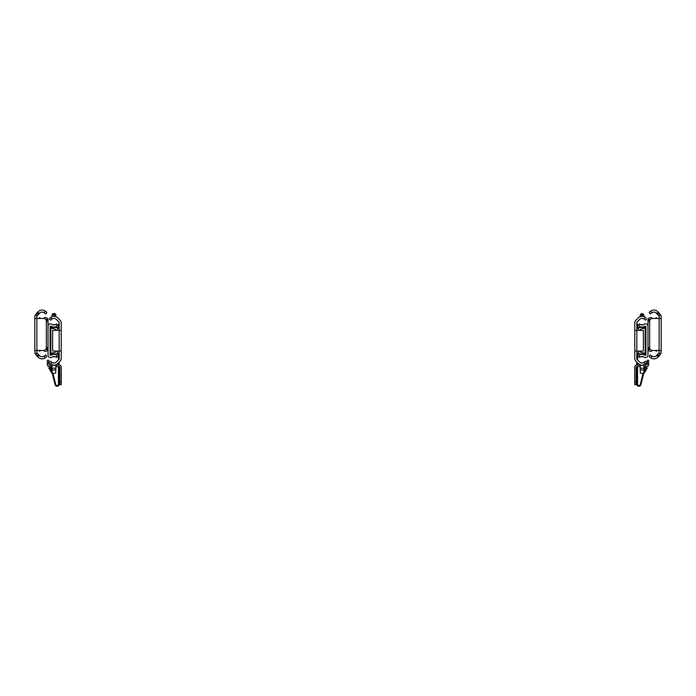 <?xml version="1.0" encoding="UTF-8"?>
<svg xmlns="http://www.w3.org/2000/svg" width="696" height="696" viewBox="0 0 696 696"><rect width="100%" height="100%" fill="white"/><g stroke="black" fill="none" stroke-linecap="round" stroke-linejoin="round"><path stroke-width="1.04" d="M46.354 347.687L46.354 321.239L46.354 347.687A2.784 2.784 0 0 1 43.57 350.471L35.331 350.471L34.8 351.123L35.07 353.559L38.289 357.309A5.403 5.403 0 0 0 45.927 357.309L46.815 356.422L45.405 357.77L43.909 356.274A3.315 3.315 0 0 1 39.768 355.83L37.088 356.108L38.289 357.309M43.909 356.274A3.315 3.315 0 0 0 44.448 355.83L45.536 354.943L46.815 356.422M36.888 316.027L36.888 352.889M43.909 312.652L45.405 311.147L45.927 311.608A5.403 5.403 0 0 0 38.289 311.608L37.088 312.808L39.768 313.087A3.315 3.315 0 0 1 43.909 312.652L44.448 313.087L43.909 312.652A3.315 3.315 0 0 1 44.448 313.087L45.536 313.974L46.815 312.695L46.014 311.704M45.927 311.608L46.815 312.495M39.768 313.087L39.063 313.792L36.027 313.879L37.088 312.808M34.8 351.123L34.8 316.828L36.027 313.879M36.888 352.95L39.768 355.83M39.063 313.792L36.888 315.967M34.8 317.794L35.331 318.455L43.57 318.455A2.784 2.784 0 0 1 46.354 321.239M43.465 350.471A3.315 3.315 0 0 1 44.274 350.984A1.392 1.392 0 0 0 44.848 351.28A2.549 2.549 0 0 0 47.928 349.496L45.745 349.496A5.403 5.403 0 0 0 45.71 349.462M38.993 350.471L39.62 351.297A3.315 3.315 0 0 1 40.751 350.471M45.71 319.455A5.403 5.403 0 0 0 45.745 319.429L47.928 319.429A2.549 2.549 0 0 0 44.848 317.637A1.392 1.392 0 0 0 44.274 317.933A3.315 3.315 0 0 1 43.465 318.455M40.751 318.455A3.315 3.315 0 0 1 39.62 317.62L38.993 318.455M46.354 321.517L48.024 321.517L48.024 320.125L46.119 320.125M48.024 321.517L48.024 347.408L46.354 347.408M47.928 319.429L48.024 320.116M48.024 348.809L47.928 349.496M46.119 348.8L48.024 348.8M50.112 326.407L50.112 355.038L50.773 355.378A5.403 5.403 0 0 1 57.159 355.412L56.428 357.561A3.315 3.315 0 0 0 51.774 357.248A1.392 1.392 0 0 1 51.2 357.544A2.549 2.549 0 0 1 48.024 355.073L48.024 326.38A2.549 2.549 0 0 1 51.2 323.901A1.392 1.392 0 0 1 51.774 324.197A3.315 3.315 0 0 0 56.428 323.884L57.159 326.032A5.403 5.403 0 0 1 50.773 326.067L50.112 326.407M48.024 355.073L48.12 355.76M50.112 327.781L55.558 329.339A0.557 0.557 0 0 1 55.958 329.869L55.958 330.348M55.958 351.045L55.958 351.576A0.557 0.557 0 0 1 55.558 352.106L50.112 353.672M55.767 316.61L55.819 314.975L55.619 316.558M55.819 314.975A1.392 1.392 0 0 0 54.427 313.583L53.453 313.583A1.392 1.392 0 0 0 52.061 314.975L52.061 316.628M54.801 316.367L54.427 313.583M61.248 323.092L61.248 330.513L59.16 330.513L59.16 322.231L56.28 319.351A3.315 3.315 0 0 0 52.139 318.916L51.6 319.351A3.315 3.315 0 0 1 51.991 319.012L51.991 319.012A3.315 3.315 0 0 1 52.139 318.916L50.712 320.238L49.233 318.959L50.643 317.411A5.403 5.403 0 0 1 57.759 317.872L60.021 320.143A4.176 4.176 0 0 1 61.248 323.092L61.231 322.683M60.978 359.823L61.248 358.353A4.176 4.176 0 0 1 60.021 361.302L57.759 363.573A5.403 5.403 0 0 1 50.643 364.034L50.121 363.573A5.403 5.403 0 0 0 50.643 364.034L52.139 362.538L53.905 363.068M49.233 362.686L50.512 361.207L52.139 362.538A3.315 3.315 0 0 1 51.922 362.381L52.165 362.546A3.315 3.315 0 0 0 56.28 362.094L59.16 359.214L59.16 330.513M52.165 364.852L51.922 364.765A5.403 5.403 0 0 0 55.958 364.765L55.715 364.852M53.975 363.068L55.715 362.546A3.315 3.315 0 0 1 55.567 362.642M57.055 324.719L58.464 324.719L58.464 324.023L59.16 324.023L59.16 322.231M49.233 318.759L50.121 317.872M60.021 361.302L59.16 362.172L59.16 365.156M58.464 365.156L58.464 362.868L57.759 363.573M55.958 362.381A3.315 3.315 0 0 0 56.28 362.094L58.464 359.91L58.464 353.185M50.512 361.207L49.233 362.486M50.643 317.411L52.139 318.916M57.759 317.872L60.021 320.143M61.248 330.513L61.248 358.353M61.248 350.932L59.16 350.932M59.16 330.278L52.618 330.417L52.618 350.923L59.16 351.158M58.464 356.735L57.055 356.735M55.297 356.735L52.583 356.735M52.583 324.719L55.297 324.719M59.16 353.185L57.49 353.185L57.49 351.097M59.16 328.268L57.49 328.268L57.49 330.313M55.958 364.765L55.715 372.908A1.74 0.452 180 0 1 53.975 373.352L53.905 373.352A1.74 0.452 180 0 1 52.165 372.908L51.922 364.765M55.958 365.296L51.922 365.296M61.248 339.3L61.248 342.145M50.112 353.951L58.464 353.951M58.464 327.503L50.112 327.503M52.496 374.309A0.696 0.696 0 0 0 52.417 374.117L48.746 367.958L50.808 367.453L50.965 366.548M59.16 366.548L59.16 384.157A2.088 2.088 0 0 1 55.045 384.653C54.07 380.712 54.07 380.712 55.045 384.653L50.808 367.453M59.16 381.373L59.038 384.853M51.217 365.156L51.33 364.478M51.922 365.139L49.138 365.156L48.72 363.068L47.328 363.068L47.328 360.284L48.72 360.284L48.72 363.068M51.678 366.548L51.922 369.063M52.957 373.282L55.723 384.488A1.392 1.392 0 0 0 58.464 384.157L58.281 384.853M58.464 384.157L58.464 366.548M58.464 328.268L58.464 324.719L59.16 324.719M52.417 374.117L50.59 367.505M52 372.273L49.164 367.853M59.438 365.156L55.958 365.156L59.438 365.156A1.81 1.81 0 0 1 61.248 366.966L61.248 384.644L59.856 384.644L59.856 366.966L55.958 366.548M51.922 366.548L49.138 366.548A1.81 1.81 0 0 1 47.328 364.739L47.328 363.068M649.646 321.239L649.646 347.687L649.646 321.239A2.784 2.784 0 0 1 652.43 318.455L660.669 318.455L661.2 317.794L660.93 315.358L657.711 311.608A5.403 5.403 0 0 0 650.073 311.608L649.185 312.495L650.595 311.147L652.091 312.652A3.315 3.315 0 0 1 656.232 313.087L658.912 312.808L657.711 311.608M652.091 312.652A3.315 3.315 0 0 0 651.552 313.087L650.464 313.974L649.185 312.495M659.112 352.889L659.112 316.027M652.091 356.274L650.595 357.77L650.073 357.309A5.403 5.403 0 0 0 657.711 357.309L658.912 356.108L656.232 355.83A3.315 3.315 0 0 1 652.091 356.274L651.552 355.83L652.091 356.274A3.315 3.315 0 0 1 651.552 355.83L650.464 354.943L649.185 356.221L650.073 357.309L649.185 356.422M656.232 355.83L656.937 355.125L659.973 355.038L658.912 356.108M661.2 317.794L661.2 352.089L659.973 355.038M659.112 315.967L656.232 313.087M656.937 355.125L659.112 352.95M661.2 351.123L660.669 350.471L652.43 350.471A2.784 2.784 0 0 1 649.646 347.687M652.535 318.455A3.315 3.315 0 0 1 651.726 317.933A1.392 1.392 0 0 0 651.152 317.637A2.549 2.549 0 0 0 648.072 319.429L650.255 319.429A5.403 5.403 0 0 0 650.29 319.455M657.007 318.455L656.38 317.62A3.315 3.315 0 0 1 655.249 318.455M650.29 349.462A5.403 5.403 0 0 0 650.255 349.496L648.072 349.496A2.549 2.549 0 0 0 651.152 351.28A1.392 1.392 0 0 0 651.726 350.984A3.315 3.315 0 0 1 652.535 350.471M655.249 350.471A3.315 3.315 0 0 1 656.38 351.297L657.007 350.471M649.881 320.125L647.976 320.116L647.976 321.517L649.646 321.517M649.646 347.408L647.976 347.408L647.976 321.517M648.072 349.496L647.976 348.809M647.976 320.116L648.072 319.429M647.976 348.8L649.881 348.8M645.888 355.038L645.888 326.407L645.227 326.067A5.403 5.403 0 0 1 638.841 326.032L639.572 323.884A3.315 3.315 0 0 0 644.226 324.197A1.392 1.392 0 0 1 644.8 323.901A2.549 2.549 0 0 1 647.976 326.38L647.976 355.073A2.549 2.549 0 0 1 644.8 357.544A1.392 1.392 0 0 1 644.226 357.248A3.315 3.315 0 0 0 639.572 357.561L638.841 355.412A5.403 5.403 0 0 1 645.227 355.378L645.888 355.038M647.88 355.76L647.976 355.073M645.888 353.672L640.442 352.106A0.557 0.557 0 0 1 640.042 351.576L640.042 351.097M640.042 330.4L640.042 329.869A0.557 0.557 0 0 1 640.442 329.339L645.888 327.781M644.009 319.012L644.009 319.012A3.315 3.315 0 0 0 639.72 319.351L636.84 322.231L636.84 330.513L634.752 330.513L634.752 350.932L636.84 350.932L636.84 359.214L639.72 362.094A3.315 3.315 0 0 0 643.861 362.538L645.288 361.207L646.767 362.486L645.357 364.034A5.403 5.403 0 0 1 638.241 363.573L635.979 361.302A4.176 4.176 0 0 1 634.752 358.353L634.752 323.092A4.176 4.176 0 0 1 635.979 320.143L638.241 317.872A5.403 5.403 0 0 1 645.357 317.411L645.879 317.872M640.042 369.976L644.078 369.976L643.835 372.908A1.74 0.452 180 0 1 642.095 373.352L642.025 373.352A1.74 0.452 180 0 1 640.285 372.908L640.285 364.852M643.835 364.852L644.078 369.976M646.767 362.686L645.879 363.573A5.403 5.403 0 0 1 645.357 364.034L643.861 362.538A3.315 3.315 0 0 0 644.078 362.381L642.095 363.068M642.025 363.068L640.285 362.546M641.573 316.315L641.573 313.583L642.547 313.583L643.939 314.975L643.939 316.628L643.939 314.975M640.546 316.506L640.181 314.975L640.181 316.628M635.022 321.622L634.752 323.092M646.767 318.759L645.488 320.238L644.4 319.351A3.315 3.315 0 0 0 643.861 318.916L645.357 317.411M637.536 328.268L637.536 324.023L636.84 324.023L636.84 322.231L639.72 319.351M635.979 320.143L638.241 317.872M646.767 362.486L645.488 361.207M638.241 363.573L637.536 362.868L637.536 365.156L640.042 365.156L636.562 365.156A1.81 1.81 0 0 0 634.752 366.966L634.752 367.384M640.042 365.156L636.562 365.156L636.84 362.172L635.979 361.302M636.84 351.167L643.382 351.028L643.382 330.522L636.84 330.287M636.84 324.719L638.945 324.719M640.703 324.719L643.417 324.719M643.417 356.735L640.703 356.735M638.945 356.735L637.536 356.735M636.84 328.268L638.51 328.268L638.51 330.348M636.84 353.185L638.51 353.185L638.51 351.132M640.042 365.296L644.078 365.296M634.752 342.145L634.752 339.3M637.536 353.951L645.888 353.951M645.888 327.503L637.536 327.503M640.894 384.853L645.192 367.453L647.254 367.958L643.582 374.117L646.836 367.853M636.84 366.548L636.962 384.853M636.84 381.373L636.84 384.157A2.088 2.088 0 0 0 640.955 384.653C641.929 380.712 641.929 380.712 640.955 384.653M643.043 373.282L640.277 384.488A1.392 1.392 0 0 1 637.536 384.157L637.536 366.548M637.719 384.853L637.536 384.157M644.67 364.478L644.783 365.156M645.192 367.453L645.035 366.548M644.322 366.548L644.078 369.063M644.078 365.156L647.28 364.739L647.28 360.284L648.672 360.284L648.672 363.068L647.28 363.068M637.536 359.91L637.536 353.185M644 372.273L645.409 367.505M636.144 381.86L636.144 384.644L634.752 384.644L634.752 381.86L636.144 381.86L636.144 366.966L640.042 366.548M644.078 366.548L646.862 366.548A1.81 1.81 0 0 0 648.672 364.739L648.672 363.068M634.752 381.86L634.752 367.244M36.105 355.125L39.063 355.125M35.07 353.559L37.488 353.559M35.07 315.358L37.488 315.358M50.808 327.973L50.808 353.472M53.453 313.583L53.453 316.315M55.958 369.976L51.922 369.976M55.958 368.21L51.922 368.21M59.856 381.86L61.248 381.86M659.895 313.792L656.937 313.792M660.93 315.358L658.512 315.358M660.93 353.559L658.512 353.559M645.192 353.472L645.192 327.973M636.84 330.513L636.84 350.932M642.547 316.315L642.547 313.583M640.042 368.21L644.078 368.21M641.573 313.583L640.181 314.975"/></g></svg>
